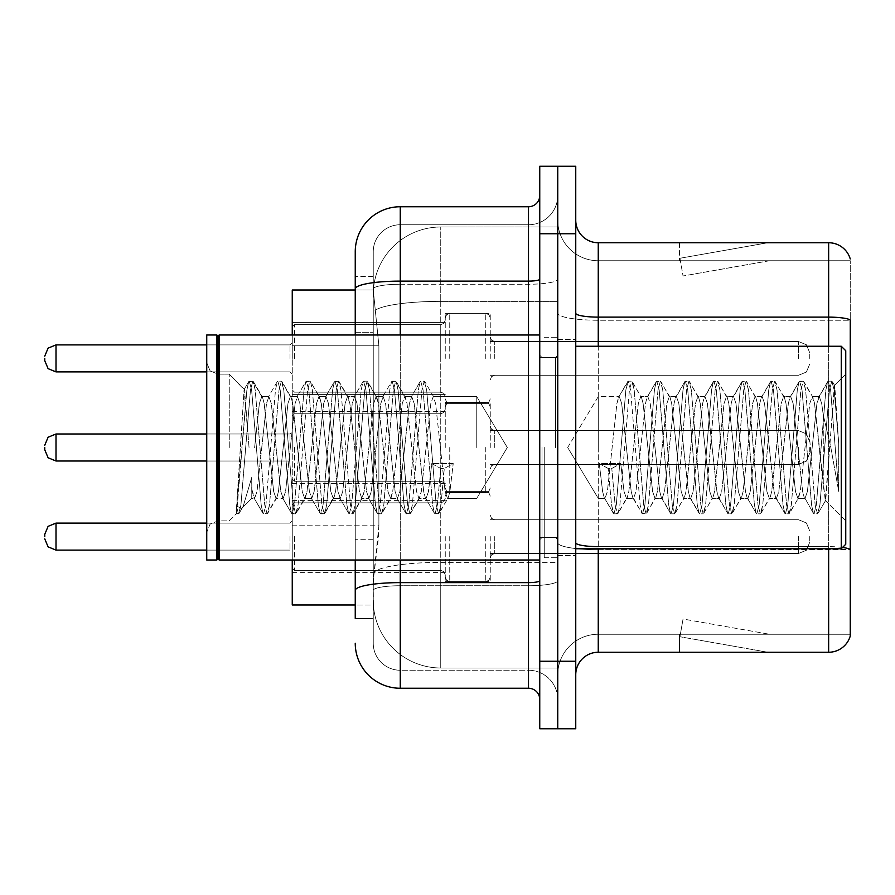 <?xml version="1.0" encoding="UTF-8"?>
<svg xmlns="http://www.w3.org/2000/svg" width="895" height="895" viewBox="0 0 895 895"><rect width="100%" height="100%" fill="white"/><g stroke="black" fill="none" stroke-linecap="round" stroke-linejoin="round"><path stroke-width="0.67" stroke-dasharray="4.47 3.36" d="M445.251 358.403L445.251 313.395L445.251 358.403M292.251 358.403L292.251 322.401L292.251 358.403M445.251 447.5L445.251 402.504L445.251 447.5M292.251 447.5L292.251 411.499L292.251 447.5M445.251 536.597L445.251 581.605L445.251 536.597M292.251 536.597L292.251 500.596L292.251 536.597M490.247 358.403L490.247 313.395L490.247 358.403M490.247 447.5L490.247 402.504L490.247 447.5M490.247 536.597L490.247 581.605L490.247 536.597M557.753 358.403L557.753 341.521L557.753 358.403M557.753 447.5L557.753 557.753L557.753 447.5M557.753 536.597L557.753 553.479L557.753 536.597M355.248 290.002L373.405 290.002L373.349 290.92A67.505 67.505 0 0 1 440.754 227.006L557.753 227.006L440.754 227.006L440.754 301.369L440.754 227.006A67.505 67.505 0 0 0 373.349 290.92L373.405 290.002L292.251 290.002L292.251 525.779L378.887 525.779L378.451 537.503L373.528 578.002L378.887 525.779L378.887 345.783L378.887 525.779L292.251 525.779L292.251 604.998L373.405 604.998L373.249 600.5A67.505 67.505 0 0 0 440.754 667.994L557.753 667.994L557.753 562.373L557.753 667.994L440.754 667.994L440.754 562.373L440.754 667.994A67.505 67.505 0 0 1 373.249 600.5L373.249 586.773L373.405 604.998L355.248 604.998M373.528 578.002L373.249 586.773L373.528 578.002M557.753 227.006L557.753 301.369L557.753 227.006M557.753 562.373L557.753 301.369L557.753 562.373L440.754 562.373A67.505 11.724 180 0 0 374.065 572.285A67.505 11.724 180 0 1 440.754 562.373L557.753 562.373M373.349 290.92L378.887 345.783L373.349 290.92A67.505 67.505 0 0 1 440.754 227.006M292.251 560.001L292.251 334.998M575.753 447.5L575.753 339.496L575.753 447.5M544.25 447.5L544.25 557.753L544.25 447.5M557.753 562.25L557.753 313.216L557.753 562.25M842.542 547.46A22.498 3.904 180 0 0 828.647 546.621A22.498 3.904 180 0 1 850.25 549.429L850.25 319.94L850.25 562.25L850.25 549.429L598.252 549.743L598.252 634.253A40.499 40.499 0 0 0 557.753 674.752A40.499 40.499 0 0 1 598.252 634.253L850.25 634.253L850.25 562.25L850.25 634.253L598.252 634.253L598.252 548.747M575.753 674.752L575.753 220.248L575.753 674.752A22.498 22.498 0 0 1 598.252 652.254L598.252 549.743A40.499 7.037 0 0 1 557.753 542.717A40.499 7.037 0 0 0 598.252 549.743L598.252 320.242L598.252 549.743L850.25 549.743M557.753 220.248L557.753 313.216L557.753 220.248A40.499 40.499 0 0 0 598.252 260.747A40.499 40.499 0 0 1 557.753 220.248A40.499 40.499 0 0 0 598.252 260.747L598.252 320.242L598.252 260.747L850.25 260.747L598.252 260.747M557.753 233.752L557.753 166.246L575.753 166.246L575.753 233.752L557.753 233.752L557.753 166.246L539.752 166.246L539.752 233.752L557.753 233.752L557.753 661.248L557.753 233.752M539.752 233.752L539.752 728.754L557.753 728.754L557.753 661.248L557.753 728.754L575.753 728.754L575.753 233.752M766.344 651.974A18.001 18.001 0 0 0 769.476 652.254L679.473 652.254L769.476 652.254A18.001 18.001 0 0 1 766.344 651.974A18.001 18.001 0 0 0 769.476 652.254A18.001 18.001 0 0 1 766.344 651.974A18.001 18.001 0 0 0 769.476 652.254A18.001 18.001 0 0 1 766.344 651.974A18.001 18.001 0 0 0 769.476 652.254A18.001 18.001 0 0 1 766.344 651.974A18.001 18.001 0 0 0 769.476 652.254A18.001 18.001 0 0 1 766.344 651.974A18.001 18.001 0 0 0 769.476 652.254A18.001 18.001 0 0 1 766.344 651.974A18.001 18.001 0 0 0 769.476 652.254A18.001 18.001 0 0 1 766.344 651.974A18.001 18.001 0 0 0 769.476 652.254A18.001 18.001 0 0 1 766.344 651.974A18.001 18.001 0 0 0 769.476 652.254A18.001 18.001 0 0 1 766.344 651.974L679.931 636.737L766.344 651.974M679.473 634.253L679.473 652.254L679.473 634.253L680.368 634.253L679.931 636.737L680.368 634.253L679.473 634.253L679.473 652.254L679.473 634.253L680.368 634.253L679.931 636.737L680.368 634.253L679.473 634.253L679.473 652.254L679.473 634.253L680.368 634.253L679.931 636.737L680.368 634.253L679.473 634.253L679.473 652.254L679.473 634.253L680.368 634.253L679.931 636.737L680.368 634.253L679.473 634.253L679.473 652.254L679.473 634.253L680.368 634.253L679.931 636.737L680.368 634.253L679.473 634.253L679.473 652.254L679.473 634.253L680.368 634.253L679.931 636.737L680.368 634.253L679.473 634.253L679.473 652.254L679.473 634.253L680.368 634.253L679.931 636.737L680.368 634.253L679.473 634.253L679.473 652.254L679.473 634.253L680.368 634.253L679.931 636.737L680.368 634.253L679.473 634.253L679.473 652.254L679.473 634.253L680.368 634.253L679.931 636.737L680.368 634.253L679.473 634.253M828.647 548.747L828.647 317.121L598.252 317.121L598.252 242.746L828.647 242.746A22.498 22.498 0 0 1 850.25 258.946A22.498 22.498 0 0 0 828.647 242.746L828.647 317.121A22.498 3.904 180 0 1 850.25 319.94L850.25 260.747L850.25 320.242L598.252 320.242A40.499 7.037 0 0 1 557.753 313.216A40.499 7.037 0 0 0 598.252 320.242L850.25 320.242M828.647 346.253L828.647 546.621L598.252 546.621L828.647 546.621L828.647 652.254A22.498 22.498 0 0 0 850.25 636.054M828.647 652.254L598.252 652.254M769.476 242.746L679.473 242.746L769.476 242.746A18.001 18.001 0 0 0 766.344 243.026A18.001 18.001 0 0 1 769.476 242.746A18.001 18.001 0 0 0 766.344 243.026A18.001 18.001 0 0 1 769.476 242.746A18.001 18.001 0 0 0 766.344 243.026A18.001 18.001 0 0 1 769.476 242.746A18.001 18.001 0 0 0 766.344 243.026A18.001 18.001 0 0 1 769.476 242.746A18.001 18.001 0 0 0 766.344 243.026A18.001 18.001 0 0 1 769.476 242.746A18.001 18.001 0 0 0 766.344 243.026A18.001 18.001 0 0 1 769.476 242.746A18.001 18.001 0 0 0 766.344 243.026A18.001 18.001 0 0 1 769.476 242.746A18.001 18.001 0 0 0 766.344 243.026A18.001 18.001 0 0 1 769.476 242.746A18.001 18.001 0 0 0 766.344 243.026A18.001 18.001 0 0 1 769.476 242.746M598.252 242.746A22.498 22.498 0 0 1 575.753 220.248M769.476 634.253L680.368 634.253L769.476 634.253L680.368 634.253L769.476 634.253L680.368 634.253L769.476 634.253L680.368 634.253L769.476 634.253L680.368 634.253L769.476 634.253L680.368 634.253L769.476 634.253L680.368 634.253L769.476 634.253L680.368 634.253L769.476 634.253L680.368 634.253L769.476 634.253L683.053 619.016L680.368 634.253L683.053 619.016L680.368 634.253L683.053 619.016L680.368 634.253L683.053 619.016L680.368 634.253L683.053 619.016L680.368 634.253L683.053 619.016L680.368 634.253L683.053 619.016L680.368 634.253L683.053 619.016L680.368 634.253L683.053 619.016L680.368 634.253L683.053 619.016L769.476 634.253M680.368 260.747L679.473 260.747L680.368 260.747L679.473 260.747L680.368 260.747L679.473 260.747L680.368 260.747L679.473 260.747L680.368 260.747L679.473 260.747L680.368 260.747L679.473 260.747L680.368 260.747L679.473 260.747L680.368 260.747L679.473 260.747L680.368 260.747L679.473 260.747L680.368 260.747L679.931 258.263L766.344 243.026L679.931 258.263L680.368 260.747L679.931 258.263L766.344 243.026L679.931 258.263L680.368 260.747L679.931 258.263L766.344 243.026L679.931 258.263L680.368 260.747L679.931 258.263L766.344 243.026L679.931 258.263L680.368 260.747L679.931 258.263L766.344 243.026L679.931 258.263L680.368 260.747L679.931 258.263L766.344 243.026L679.931 258.263L680.368 260.747L679.931 258.263L766.344 243.026L679.931 258.263L680.368 260.747L679.931 258.263L766.344 243.026L679.931 258.263L680.368 260.747L679.931 258.263L766.344 243.026L679.931 258.263L680.368 260.747L769.476 260.747L680.368 260.747L769.476 260.747L680.368 260.747L769.476 260.747L680.368 260.747L769.476 260.747L680.368 260.747L769.476 260.747L680.368 260.747L769.476 260.747L680.368 260.747L769.476 260.747L680.368 260.747L769.476 260.747L680.368 260.747L769.476 260.747L680.368 260.747L683.053 275.984L680.368 260.747M679.473 242.746L679.473 260.747L679.473 242.746M769.476 260.747L683.053 275.984L769.476 260.747M355.248 618.501L373.249 618.501L373.249 276.499L373.249 618.501L355.248 618.501L355.248 539.282L355.248 590.431A44.996 7.809 180 0 1 400.255 582.623L528.497 582.623L528.497 688.255A11.255 11.255 0 0 1 539.752 699.498L539.752 195.502L539.752 699.498M355.248 643.248A44.996 44.996 0 0 0 400.255 688.255L400.255 670.254A26.995 26.995 0 0 1 373.249 643.248L373.249 288.94L373.249 643.248A26.995 26.995 0 0 0 400.255 670.254L528.497 670.254L528.497 598.252L528.497 670.254L400.255 670.254L400.255 585.744L528.497 585.744L528.497 598.252L528.497 585.744A29.255 5.079 0 0 0 557.753 580.665L557.753 279.173L557.753 580.665A29.255 5.079 0 0 1 528.497 585.744L528.497 284.252L528.497 585.744L400.255 585.744L400.255 224.746L528.497 224.746A29.255 29.255 0 0 0 557.753 195.502L557.753 279.173L557.753 195.502A29.255 29.255 0 0 1 528.497 224.746L528.497 284.252L528.497 224.746A29.255 29.255 0 0 0 557.753 195.502M539.752 447.5L539.752 560.001L539.752 447.5M373.249 251.752A26.995 26.995 0 0 1 400.255 224.746A26.995 26.995 0 0 0 373.249 251.752L373.249 288.94L373.249 251.752A26.995 26.995 0 0 1 400.255 224.746L400.255 206.745A44.996 44.996 0 0 0 355.248 251.752A44.996 44.996 0 0 1 400.255 206.745L528.497 206.745A11.255 11.255 0 0 0 539.752 195.502A11.255 11.255 0 0 1 528.497 206.745L528.497 582.623A11.255 1.958 0 0 0 539.752 580.665M400.255 688.255L528.497 688.255M355.248 332.28L355.248 539.282L355.248 276.499L355.248 332.28L373.249 332.28L355.248 332.28M539.752 279.173A11.255 1.958 0 0 1 528.497 281.119L400.255 281.119A44.996 7.809 180 0 0 355.248 288.94L355.248 590.431M355.248 560.001L355.248 334.998M400.255 224.746L528.497 224.746M557.753 699.498A29.255 29.255 0 0 0 528.497 670.254A29.255 29.255 0 0 1 557.753 699.498A29.255 29.255 0 0 0 528.497 670.254M373.249 276.499L355.248 276.499L373.249 276.499M44.75 536.597L44.75 534.349L44.75 536.597M809.751 536.597L809.751 542.225L809.751 536.597M44.75 447.5L44.75 449.749L44.75 447.5M809.751 447.5L809.751 453.127L809.751 447.5M44.75 358.403L44.75 360.651L44.75 358.403M809.751 358.403L809.751 352.775L809.751 358.403M476.755 447.5L476.755 396.642L476.755 447.5M598.252 447.5L598.252 396.642L598.252 447.5M845.753 447.5L845.753 544.25L845.753 350.75L845.753 520.868L845.753 350.75L841.255 346.253L841.255 548.747L841.255 346.253L841.255 548.747L845.753 544.25L845.753 447.5M218 558.872L216.87 560.001L216.87 334.998L216.87 560.001L216.87 334.998L218 336.128L218 558.872L218 447.5L218 558.872L219.13 560.001L219.13 334.998L219.13 447.5L219.13 334.998L539.752 334.998M216.87 560.001L206.745 560.001L206.745 334.998L206.745 532.111L206.745 334.998L216.87 334.998M229.254 447.5L229.254 374.132L229.254 447.5M626.433 447.5L621.667 403.455L619.284 396.642L616.901 403.455L607.381 491.545L604.998 498.358L604.248 497.721L602.615 491.545L599.281 463.576L608.208 468.465L611.788 468.465L620.716 463.576L599.281 463.576L608.208 468.465L611.788 468.465L620.716 463.576L599.281 463.576L602.615 491.545L604.248 497.721L613.343 513.327L611.553 504.948L608.208 468.465L611.553 504.948L613.925 513.831L604.248 497.721L604.998 498.358L607.381 491.545L616.901 403.455L618.534 397.279L627.63 381.673L625.84 390.052L616.308 504.948L613.925 513.831L617.505 513.831L615.122 504.948L611.788 468.465L615.122 504.948L617.505 513.831L618.087 513.327L613.925 513.831L616.308 504.948L625.84 390.052L628.212 381.169L618.534 397.279L619.284 396.642L621.667 403.455L631.199 491.545L632.821 497.721L631.199 491.545L626.433 447.5M655.006 447.5L650.24 403.455L647.857 396.642L647.107 397.279L645.485 403.455L635.953 491.545L633.571 498.358L632.821 497.721L641.916 513.327L640.126 504.948L630.595 390.052L628.212 381.169L631.792 381.169L629.409 390.052L619.888 504.948L618.087 513.327L627.182 497.721L626.433 498.358L624.05 491.545L620.716 463.576L624.05 491.545L626.433 498.358L633.571 498.358L641.916 513.327L640.126 504.948L630.595 390.052L628.212 381.169L631.792 381.169L629.409 390.052L619.888 504.948L618.087 513.327L626.433 498.358L633.571 498.358L635.953 491.545L645.485 403.455L647.107 397.279L656.214 381.673L654.413 390.052L644.881 504.948L642.509 513.831L641.916 513.327L646.078 513.831L643.695 504.948L634.175 390.052L631.792 381.169L641.469 397.279L640.719 396.642L638.336 403.455L628.816 491.545L627.182 497.721L628.816 491.545L638.336 403.455L640.719 396.642L647.857 396.642L656.214 381.673L654.413 390.052L644.881 504.948L642.509 513.831L646.078 513.831L643.695 504.948L634.175 390.052L632.373 381.673L640.719 396.642L647.857 396.642L650.24 403.455L659.772 491.545L661.394 497.721L659.772 491.545L655.006 447.5M647.857 447.5L643.102 403.455L641.469 397.279L643.102 403.455L652.623 491.545L655.006 498.358L652.623 491.545L647.857 447.5M683.579 447.5L678.824 403.455L676.441 396.642L675.68 397.279L674.058 403.455L664.526 491.545L662.155 498.358L661.394 497.721L670.5 513.327L668.699 504.948L659.179 390.052L656.796 381.169L656.214 381.673L660.365 381.169L657.982 390.052L648.461 504.948L646.078 513.831L655.755 497.721L655.006 498.358L662.155 498.358L670.5 513.327L668.699 504.948L659.179 390.052L656.796 381.169L660.365 381.169L657.982 390.052L648.461 504.948L646.66 513.327L655.006 498.358L662.155 498.358L664.526 491.545L674.058 403.455L675.68 397.279L684.787 381.673L682.986 390.052L673.465 504.948L671.082 513.831L670.5 513.327L674.651 513.831L672.268 504.948L662.747 390.052L660.365 381.169L670.042 397.279L669.292 396.642L666.909 403.455L657.389 491.545L655.755 497.721L657.389 491.545L666.909 403.455L669.292 396.642L676.441 396.642L684.787 381.673L682.986 390.052L673.465 504.948L671.082 513.831L674.651 513.831L672.268 504.948L662.747 390.052L660.946 381.673L669.292 396.642L676.441 396.642L678.824 403.455L688.344 491.545L689.967 497.721L688.344 491.545L683.579 447.5M676.441 447.5L671.675 403.455L670.042 397.279L671.675 403.455L681.196 491.545L683.579 498.358L681.196 491.545L676.441 447.5M712.151 447.5L707.397 403.455L705.014 396.642L704.264 397.279L702.631 403.455L693.11 491.545L690.727 498.358L689.967 497.721L699.073 513.327L697.272 504.948L687.752 390.052L685.369 381.169L684.787 381.673L688.937 381.169L686.554 390.052L677.034 504.948L674.651 513.831L684.339 497.721L683.579 498.358L690.727 498.358L699.073 513.327L697.272 504.948L687.752 390.052L685.369 381.169L688.937 381.169L686.554 390.052L677.034 504.948L675.233 513.327L683.579 498.358L690.727 498.358L693.11 491.545L702.631 403.455L704.264 397.279L713.36 381.673L711.559 390.052L702.038 504.948L699.655 513.831L699.073 513.327L703.224 513.831L700.841 504.948L691.32 390.052L688.937 381.169L698.626 397.279L697.865 396.642L695.482 403.455L685.962 491.545L684.339 497.721L685.962 491.545L695.482 403.455L697.865 396.642L705.014 396.642L713.36 381.673L711.559 390.052L702.038 504.948L699.655 513.831L703.224 513.831L700.841 504.948L691.32 390.052L689.519 381.673L697.865 396.642L705.014 396.642L707.397 403.455L716.917 491.545L718.551 497.721L716.917 491.545L712.151 447.5M705.014 447.5L700.248 403.455L698.626 397.279L700.248 403.455L709.78 491.545L712.151 498.358L709.78 491.545L705.014 447.5M740.736 447.5L735.97 403.455L733.587 396.642L732.837 397.279L731.204 403.455L721.683 491.545L719.3 498.358L718.551 497.721L727.646 513.327L725.845 504.948L716.324 390.052L713.941 381.169L713.36 381.673L717.51 381.169L715.127 390.052L705.607 504.948L703.224 513.831L712.912 497.721L712.151 498.358L719.3 498.358L727.646 513.327L725.845 504.948L716.324 390.052L713.941 381.169L717.51 381.169L715.127 390.052L705.607 504.948L703.806 513.327L712.151 498.358L719.3 498.358L721.683 491.545L731.204 403.455L732.837 397.279L741.933 381.673L740.131 390.052L730.611 504.948L728.228 513.831L727.646 513.327L731.797 513.831L729.425 504.948L719.893 390.052L717.51 381.169L727.199 397.279L726.449 396.642L724.066 403.455L714.534 491.545L712.912 497.721L714.534 491.545L724.066 403.455L726.449 396.642L733.587 396.642L741.933 381.673L740.131 390.052L730.611 504.948L728.228 513.831L731.797 513.831L729.425 504.948L719.893 390.052L718.092 381.673L726.449 396.642L733.587 396.642L735.97 403.455L745.49 491.545L747.124 497.721L745.49 491.545L740.736 447.5M733.587 447.5L728.821 403.455L727.199 397.279L728.821 403.455L738.353 491.545L740.736 498.358L738.353 491.545L733.587 447.5M769.308 447.5L764.543 403.455L762.16 396.642L761.41 397.279L759.777 403.455L750.256 491.545L747.873 498.358L747.124 497.721L756.219 513.327L754.418 504.948L744.897 390.052L742.514 381.169L741.933 381.673L746.094 381.169L743.711 390.052L734.18 504.948L731.797 513.831L741.485 497.721L740.736 498.358L747.873 498.358L756.219 513.327L754.418 504.948L744.897 390.052L742.514 381.169L746.094 381.169L743.711 390.052L734.18 504.948L732.39 513.327L740.736 498.358L747.873 498.358L750.256 491.545L759.777 403.455L761.41 397.279L770.505 381.673L768.715 390.052L759.184 504.948L756.801 513.831L756.219 513.327L760.381 513.831L757.998 504.948L748.466 390.052L746.094 381.169L755.772 397.279L755.022 396.642L752.639 403.455L743.107 491.545L741.485 497.721L743.107 491.545L752.639 403.455L755.022 396.642L762.16 396.642L770.505 381.673L768.715 390.052L759.184 504.948L756.801 513.831L760.381 513.831L757.998 504.948L748.466 390.052L746.676 381.673L755.022 396.642L762.16 396.642L764.543 403.455L774.074 491.545L775.696 497.721L774.074 491.545L769.308 447.5M762.16 447.5L757.405 403.455L755.772 397.279L757.405 403.455L766.925 491.545L769.308 498.358L766.925 491.545L762.16 447.5M797.881 447.5L793.115 403.455L790.732 396.642L789.983 397.279L788.361 403.455L778.829 491.545L776.446 498.358L775.696 497.721L784.792 513.327L783.002 504.948L773.47 390.052L771.087 381.169L770.505 381.673L774.667 381.169L772.284 390.052L762.753 504.948L760.381 513.831L770.058 497.721L769.308 498.358L776.446 498.358L784.792 513.327L783.002 504.948L773.47 390.052L771.087 381.169L774.667 381.169L772.284 390.052L762.753 504.948L760.963 513.327L769.308 498.358L776.446 498.358L778.829 491.545L788.361 403.455L789.983 397.279L799.078 381.673L797.288 390.052L787.757 504.948L785.385 513.831L784.792 513.327L788.954 513.831L786.571 504.948L777.05 390.052L774.667 381.169L784.344 397.279L783.595 396.642L781.212 403.455L771.691 491.545L770.058 497.721L771.691 491.545L781.212 403.455L783.595 396.642L790.732 396.642L799.078 381.673L797.288 390.052L787.757 504.948L785.385 513.831L788.954 513.831L786.571 504.948L777.05 390.052L775.249 381.673L783.595 396.642L790.732 396.642L793.115 403.455L802.647 491.545L804.269 497.721L802.647 491.545L797.881 447.5M790.732 447.5L785.978 403.455L784.344 397.279L785.978 403.455L795.498 491.545L797.881 498.358L795.498 491.545L790.732 447.5M823.277 415.045L823.255 485.929L814.551 403.455L812.168 396.642L809.785 403.455L800.264 491.545L797.881 498.358L805.03 498.358L813.376 513.327L811.575 504.948L802.043 390.052L799.671 381.169L799.078 381.673L803.24 381.169L800.857 390.052L791.337 504.948L788.954 513.831L798.631 497.721L797.881 498.358L805.03 498.358L813.376 513.327L811.575 504.948L802.043 390.052L799.671 381.169L803.24 381.169L800.857 390.052L791.337 504.948L789.535 513.327L798.631 497.721L800.264 491.545L809.785 403.455L812.168 396.642L819.317 396.642L816.934 403.455L807.402 491.545L805.03 498.358L807.402 491.545L816.934 403.455L818.556 397.279L827.662 381.673L825.861 390.052L816.341 504.948L813.958 513.831L813.376 513.327L817.527 513.831L815.144 504.948L805.623 390.052L803.24 381.169L812.917 397.279L812.168 396.642L819.317 396.642L827.662 381.673L825.861 390.052L816.341 504.948L813.958 513.831L817.527 513.831L815.144 504.948L805.623 390.052L803.822 381.673L812.917 397.279L814.551 403.455L825.279 500.383L834.733 385.689L838.716 443.685L838.716 491.456L830.84 447.5L823.277 415.045L823.255 485.929L825.738 500.215L834.341 385.544L838.716 443.685L834.196 390.052L831.813 381.169L829.43 390.052L819.909 504.948L817.527 513.831L819.909 504.948L829.43 390.052L831.813 381.169L834.196 390.052L838.716 443.685L838.716 491.456L830.627 390.052L828.244 381.169L827.662 381.673L831.813 381.169L828.244 381.169L830.627 390.052L838.716 491.456L830.84 447.5L823.277 415.045L821.688 403.455L819.317 396.642L821.688 403.455L823.277 415.045M261.765 447.5L266.52 403.455L268.903 396.642L271.286 403.455L280.817 491.545L283.189 498.358L285.572 491.545L295.104 403.455L297.487 396.642L299.859 403.455L309.39 491.545L311.773 498.358L314.145 491.545L323.677 403.455L326.06 396.642L328.443 403.455L337.963 491.545L340.346 498.358L342.729 491.545L352.25 403.455L354.633 396.642L357.015 403.455L366.536 491.545L368.919 498.358L371.302 491.545L380.822 403.455L383.205 396.642L385.588 403.455L395.109 491.545L397.492 498.358L399.875 491.545L409.395 403.455L411.778 396.642L414.161 403.455L423.693 491.545L425.315 497.721L426.065 498.358L428.448 491.545L431.782 463.576L453.217 463.576L444.289 468.465L440.72 468.465L431.782 463.576L453.217 463.576L444.289 468.465L440.72 468.465L431.782 463.576L428.448 491.545L426.065 498.358L425.315 497.721L423.693 491.545L414.161 403.455L411.778 396.642L409.395 403.455L399.875 491.545L397.492 498.358L395.109 491.545L385.588 403.455L383.205 396.642L380.822 403.455L371.302 491.545L368.919 498.358L366.536 491.545L357.015 403.455L354.633 396.642L352.25 403.455L342.729 491.545L340.346 498.358L337.963 491.545L328.443 403.455L326.06 396.642L323.677 403.455L314.145 491.545L311.773 498.358L309.39 491.545L299.859 403.455L297.487 396.642L295.104 403.455L285.572 491.545L283.189 498.358L280.817 491.545L271.286 403.455L268.903 396.642L266.52 403.455L256.999 491.545L254.616 498.358L256.999 491.545L261.765 447.5M254.616 447.5L259.382 403.455L261.765 396.642L262.515 397.279L264.148 403.455L273.669 491.545L276.052 498.358L276.801 497.721L278.434 491.545L287.955 403.455L290.338 396.642L291.088 397.279L292.721 403.455L302.242 491.545L304.624 498.358L307.007 491.545L316.528 403.455L318.911 396.642L321.294 403.455L330.814 491.545L333.197 498.358L335.58 491.545L345.101 403.455L347.484 396.642L349.867 403.455L359.398 491.545L361.77 498.358L364.153 491.545L373.685 403.455L376.068 396.642L378.44 403.455L387.971 491.545L390.354 498.358L392.726 491.545L402.258 403.455L404.641 396.642L407.024 403.455L416.544 491.545L418.927 498.358L421.31 491.545L430.831 403.455L433.214 396.642L435.596 403.455L445.117 491.545L447.5 498.358L448.25 497.721L449.883 491.545L453.217 463.576L449.883 491.545L448.25 497.721L439.154 513.327L440.955 504.948L444.289 468.465L440.955 504.948L438.572 513.831L448.25 497.721L447.5 498.358L476.755 498.358L507.308 447.5L476.755 396.642L433.214 396.642L435.596 403.455L445.117 491.545L447.5 498.358L476.755 498.358L507.308 447.5L476.755 396.642L433.214 396.642L430.831 403.455L421.31 491.545L419.677 497.721L410.581 513.327L412.371 504.948L421.903 390.052L424.286 381.169L426.669 390.052L436.189 504.948L438.572 513.831L435.004 513.831L437.375 504.948L440.72 468.465L437.375 504.948L435.004 513.831L434.411 513.327L438.572 513.831L436.189 504.948L426.669 390.052L424.286 381.169L420.706 381.169L423.089 390.052L432.621 504.948L434.411 513.327L425.315 497.721L434.411 513.327L432.621 504.948L423.089 390.052L420.706 381.169L420.124 381.673L424.286 381.169L421.903 390.052L412.371 504.948L410 513.831L418.927 498.358L426.065 498.358L418.927 498.358L416.544 491.545L407.024 403.455L405.39 397.279L396.295 381.673L398.085 390.052L407.617 504.948L410 513.831L406.419 513.831L408.802 504.948L418.334 390.052L420.124 381.673L411.029 397.279L420.124 381.673L418.334 390.052L408.802 504.948L406.419 513.831L405.838 513.327L410 513.831L407.617 504.948L398.085 390.052L395.713 381.169L404.641 396.642L411.778 396.642L404.641 396.642L402.258 403.455L392.726 491.545L391.104 497.721L382.008 513.327L383.798 504.948L393.33 390.052L395.713 381.169L392.133 381.169L394.516 390.052L404.048 504.948L405.838 513.327L396.742 497.721L405.838 513.327L404.048 504.948L394.516 390.052L392.133 381.169L391.551 381.673L395.713 381.169L393.33 390.052L383.798 504.948L381.415 513.831L390.354 498.358L397.492 498.358L390.354 498.358L387.971 491.545L378.44 403.455L376.817 397.279L367.711 381.673L369.512 390.052L379.044 504.948L381.415 513.831L377.847 513.831L380.23 504.948L389.75 390.052L391.551 381.673L382.456 397.279L391.551 381.673L389.75 390.052L380.23 504.948L377.847 513.831L377.265 513.327L381.415 513.831L379.044 504.948L369.512 390.052L367.129 381.169L376.068 396.642L383.205 396.642L376.068 396.642L373.685 403.455L364.153 491.545L362.531 497.721L353.424 513.327L355.225 504.948L364.746 390.052L367.129 381.169L363.56 381.169L365.943 390.052L375.464 504.948L377.265 513.327L368.169 497.721L377.265 513.327L375.464 504.948L365.943 390.052L363.56 381.169L362.978 381.673L367.129 381.169L364.746 390.052L355.225 504.948L352.843 513.831L361.77 498.358L368.919 498.358L361.77 498.358L359.398 491.545L349.867 403.455L348.244 397.279L339.138 381.673L340.939 390.052L350.46 504.948L352.843 513.831L349.274 513.831L351.657 504.948L361.177 390.052L362.978 381.673L353.883 397.279L362.978 381.673L361.177 390.052L351.657 504.948L349.274 513.831L348.692 513.327L352.843 513.831L350.46 504.948L340.939 390.052L338.556 381.169L347.484 396.642L354.633 396.642L347.484 396.642L345.101 403.455L335.58 491.545L333.958 497.721L324.851 513.327L326.653 504.948L336.173 390.052L338.556 381.169L334.987 381.169L337.37 390.052L346.891 504.948L348.692 513.327L339.585 497.721L348.692 513.327L346.891 504.948L337.37 390.052L334.987 381.169L334.406 381.673L338.556 381.169L336.173 390.052L326.653 504.948L324.27 513.831L333.197 498.358L340.346 498.358L333.197 498.358L330.814 491.545L321.294 403.455L319.66 397.279L310.565 381.673L312.366 390.052L321.887 504.948L324.27 513.831L320.701 513.831L323.084 504.948L332.604 390.052L334.406 381.673L325.299 397.279L334.406 381.673L332.604 390.052L323.084 504.948L320.701 513.831L320.119 513.327L324.27 513.831L321.887 504.948L312.366 390.052L310.565 381.673L318.911 396.642L326.06 396.642L318.911 396.642L316.528 403.455L307.007 491.545L305.374 497.721L296.279 513.327L298.08 504.948L307.6 390.052L309.983 381.169L306.414 381.169L308.797 390.052L318.318 504.948L320.119 513.327L311.012 497.721L320.119 513.327L318.318 504.948L308.797 390.052L306.414 381.169L305.833 381.673L309.983 381.169L307.6 390.052L298.08 504.948L295.697 513.831L304.624 498.358L311.773 498.358L304.624 498.358L302.242 491.545L292.721 403.455L291.088 397.279L281.992 381.673L283.793 390.052L293.314 504.948L295.697 513.831L292.128 513.831L294.5 504.948L304.031 390.052L305.833 381.673L296.726 397.279L305.833 381.673L304.031 390.052L294.5 504.948L292.128 513.831L291.535 513.327L295.697 513.831L293.314 504.948L283.793 390.052L281.41 381.169L290.338 396.642L297.487 396.642L290.338 396.642L287.955 403.455L278.434 491.545L276.801 497.721L267.706 513.327L269.507 504.948L279.027 390.052L281.41 381.169L277.83 381.169L280.213 390.052L289.745 504.948L291.535 513.327L282.44 497.721L291.535 513.327L289.745 504.948L280.213 390.052L277.83 381.169L277.249 381.673L281.41 381.169L279.027 390.052L269.507 504.948L267.124 513.831L276.052 498.358L283.189 498.358L276.052 498.358L273.669 491.545L264.148 403.455L262.515 397.279L253.419 381.673L255.209 390.052L264.741 504.948L267.124 513.831L263.544 513.831L265.927 504.948L275.459 390.052L277.249 381.673L268.153 397.279L277.249 381.673L275.459 390.052L265.927 504.948L263.544 513.831L262.962 513.327L267.124 513.831L264.741 504.948L255.209 390.052L252.837 381.169L261.765 396.642L268.903 396.642L261.765 396.642L259.382 403.455L254.616 447.5M249.045 447.5L244.089 389.549L236.28 513.831L229.254 520.868L218 520.868L210.112 524.101L206.745 532.111L210.112 524.101L218 520.868L229.254 520.868L236.28 513.831L239.133 513.327L240.923 504.948L250.455 390.052L252.837 381.169L249.257 381.169L251.64 390.052L261.172 504.948L262.962 513.327L253.867 497.721L254.616 498.358L251.819 489.296L251.752 498.358L241.639 508.483L243.172 506.391L251.741 477.427L251.752 498.358L254.616 498.358L251.752 498.358L241.639 508.483L243.172 506.391L251.741 477.427L251.819 489.296L253.867 497.721L262.962 513.327L261.172 504.948L251.64 390.052L249.257 381.169L248.676 381.673L252.837 381.169L250.455 390.052L240.923 504.948L238.54 513.831L236.28 505.876L241.639 508.483L236.28 505.876L238.54 513.831L236.28 513.831L236.28 505.876L236.28 511.269L237.354 504.948L246.875 390.052L248.676 381.673L246.875 390.052L236.28 511.269L244.089 389.549L248.676 381.673L244.089 389.538L229.254 374.132L218 374.132L210.112 370.899L206.745 362.889L210.112 370.899L218 374.132L229.254 374.132L244.514 389.403L249.045 447.5M440.754 301.369L557.753 301.369L440.754 301.369L440.754 562.373L440.754 301.369A67.505 11.724 180 0 0 375.016 310.431A67.505 11.724 180 0 1 440.754 301.369M373.249 600.5A67.505 67.505 0 0 0 440.754 667.994M378.887 345.783L292.251 345.783L378.887 345.783M575.753 661.248L539.752 661.248M598.252 346.253L598.252 317.121A22.498 3.904 0 0 1 575.753 313.216M575.753 542.717A22.498 3.904 0 0 0 598.252 546.621M557.753 674.752A40.499 40.499 0 0 1 598.252 634.253M400.255 334.998L400.255 560.001M528.497 560.001L528.497 334.998M400.255 284.252L528.497 284.252A29.255 5.079 0 0 0 557.753 279.173A29.255 5.079 0 0 1 528.497 284.252L400.255 284.252A26.995 4.688 180 0 0 373.249 288.94A26.995 4.688 180 0 1 400.255 284.252M400.255 585.744A26.995 4.688 180 0 0 373.249 590.431A26.995 4.688 180 0 1 400.255 585.744M400.255 670.254A26.995 26.995 0 0 1 373.249 643.248M373.249 539.282L355.248 539.282L373.249 539.282M294.5 536.597L294.5 570.35L294.5 536.597M290.002 536.597L290.002 550.101L290.002 536.597M56.005 550.101L48.106 546.867L44.75 538.846L48.106 546.867L56.005 550.101L290.002 550.101L56.005 550.101L48.106 546.867L44.75 538.846L48.106 546.867L56.005 550.101L290.002 550.101L56.005 550.101L48.106 546.867L44.75 538.846L48.106 546.867L56.005 550.101L290.002 550.101L56.005 550.101L48.106 546.867L44.75 538.846L48.106 546.867L56.005 550.101L290.002 550.101L56.005 550.101L48.106 546.867L44.75 538.846L48.106 546.867L56.005 550.101L290.002 550.101L56.005 550.101L48.106 546.867L44.75 538.846L48.106 546.867L56.005 550.101L290.002 550.101L56.005 550.101L48.106 546.867L44.75 538.846L48.106 546.867L56.005 550.101L290.002 550.101L56.005 550.101L48.106 546.867L44.75 538.846L48.106 546.867L56.005 550.101L290.002 550.101L56.005 550.101L48.106 546.867L44.75 538.846L48.106 546.867L56.005 550.101L290.002 550.101L56.005 550.101L48.106 546.867L44.75 538.846L48.106 546.867L56.005 550.101L290.002 550.101L56.005 550.101L56.005 523.105L56.005 550.101L56.005 523.105L56.005 550.101L56.005 523.105L56.005 550.101L56.005 523.105L56.005 550.101L56.005 523.105L56.005 550.101L56.005 523.105L56.005 550.101L56.005 523.105L56.005 550.101L56.005 523.105L56.005 550.101L56.005 523.105L56.005 550.101L56.005 523.105L56.005 550.101L56.005 523.105L56.005 550.101L56.005 523.105L56.005 550.101L56.005 523.105L56.005 550.101L56.005 523.105L56.005 550.101L56.005 523.105L56.005 550.101L56.005 523.105L56.005 550.101L56.005 523.105L56.005 550.101L56.005 523.105L56.005 550.101L56.005 523.105L56.005 550.101L56.005 523.105L56.005 550.101L56.005 523.105L48.106 526.338L44.75 534.349L48.106 526.338L56.005 523.105L290.002 523.105L292.251 520.845M494.745 536.597L494.745 553.479L494.745 536.597M485.75 536.597L485.75 581.605L485.75 536.597M449.749 536.597L449.749 581.605L449.749 536.597M440.754 536.597L440.754 570.35L440.754 536.597M798.497 536.597L798.497 553.479L798.497 536.597M294.5 447.5L294.5 481.253L294.5 447.5M290.002 447.5L290.002 433.997L290.002 447.5M56.005 461.003L290.002 461.003L56.005 461.003L48.106 457.77L44.75 449.749L48.106 457.77L56.005 461.003L290.002 461.003L56.005 461.003L48.106 457.77L44.75 449.749L48.106 457.77L56.005 461.003L290.002 461.003L56.005 461.003L48.106 457.77L44.75 449.749L48.106 457.77L56.005 461.003L290.002 461.003L56.005 461.003L48.106 457.77L44.75 449.749L48.106 457.77L56.005 461.003L290.002 461.003L56.005 461.003L48.106 457.77L44.75 449.749L48.106 457.77L56.005 461.003L290.002 461.003L56.005 461.003L48.106 457.77L44.75 449.749L48.106 457.77L56.005 461.003L290.002 461.003L56.005 461.003L48.106 457.77L44.75 449.749L48.106 457.77L56.005 461.003L290.002 461.003L56.005 461.003L48.106 457.77L44.75 449.749L48.106 457.77L56.005 461.003L290.002 461.003L56.005 461.003L48.106 457.77L44.75 449.749L48.106 457.77L56.005 461.003L290.002 461.003L56.005 461.003L48.106 457.77L44.75 449.749L48.106 457.77L56.005 461.003L56.005 433.997L56.005 461.003L56.005 433.997L56.005 461.003L56.005 433.997L56.005 461.003L56.005 433.997L56.005 461.003L56.005 433.997L56.005 461.003L56.005 433.997L56.005 461.003L56.005 433.997L56.005 461.003L56.005 433.997L56.005 461.003L56.005 433.997L56.005 461.003L56.005 433.997L56.005 461.003L56.005 433.997L56.005 461.003L56.005 433.997L56.005 461.003L56.005 433.997L56.005 461.003L56.005 433.997L56.005 461.003L56.005 433.997L56.005 461.003L56.005 433.997L56.005 461.003L56.005 433.997L56.005 461.003L56.005 433.997L56.005 461.003L56.005 433.997L56.005 461.003L56.005 433.997L56.005 447.5L56.005 433.997L290.002 433.997L292.251 431.748M494.745 447.5L494.745 430.629L494.745 447.5M485.75 447.5L485.75 492.496L485.75 447.5M449.749 447.5L449.749 492.496L449.749 447.5M440.754 447.5L440.754 413.747L440.754 447.5M798.497 447.5L798.497 464.371L798.497 447.5M294.5 358.403L294.5 324.65L294.5 358.403M290.002 358.403L290.002 344.899L290.002 358.403M44.75 360.651L48.106 368.662L56.005 371.895L290.002 371.895L56.005 371.895L48.106 368.662L44.75 360.651L48.106 368.662L56.005 371.895L290.002 371.895L56.005 371.895L48.106 368.662L44.75 360.651L48.106 368.662L56.005 371.895L290.002 371.895L56.005 371.895L48.106 368.662L44.75 360.651L48.106 368.662L56.005 371.895L290.002 371.895L56.005 371.895L48.106 368.662L44.75 360.651L48.106 368.662L56.005 371.895L290.002 371.895L56.005 371.895L48.106 368.662L44.75 360.651L48.106 368.662L56.005 371.895L290.002 371.895L56.005 371.895L48.106 368.662L44.75 360.651L48.106 368.662L56.005 371.895L290.002 371.895L56.005 371.895L48.106 368.662L44.75 360.651L48.106 368.662L56.005 371.895L290.002 371.895L56.005 371.895L48.106 368.662L44.75 360.651L48.106 368.662L56.005 371.895L290.002 371.895L56.005 371.895L48.106 368.662L44.75 360.651L48.106 368.662L56.005 371.895L56.005 344.899L56.005 371.895L56.005 344.899L56.005 371.895L56.005 344.899L56.005 371.895L56.005 344.899L56.005 371.895L56.005 344.899L56.005 371.895L56.005 344.899L56.005 371.895L56.005 344.899L56.005 371.895L56.005 344.899L56.005 371.895L56.005 344.899L56.005 371.895L56.005 344.899L56.005 371.895L56.005 344.899L56.005 371.895L56.005 344.899L56.005 371.895L56.005 344.899L56.005 371.895L56.005 344.899L56.005 371.895L56.005 344.899L56.005 371.895L56.005 344.899L56.005 371.895L56.005 344.899L56.005 371.895L56.005 344.899L56.005 371.895L56.005 344.899L56.005 358.403L56.005 344.899L290.002 344.899L292.251 342.651L290.002 344.899L292.251 342.651L290.002 344.899L292.251 342.651L290.002 344.899L292.251 342.651L290.002 344.899L292.251 342.651L290.002 344.899L292.251 342.651L290.002 344.899L292.251 342.651L290.002 344.899L292.251 342.651L290.002 344.899L292.251 342.651L290.002 344.899L292.251 342.651L290.002 344.899L56.005 344.899L48.106 348.133L44.75 356.154L48.106 348.133L56.005 344.899L290.002 344.899L56.005 344.899L48.106 348.133L44.75 356.154L48.106 348.133L56.005 344.899L290.002 344.899L56.005 344.899L48.106 348.133L44.75 356.154L48.106 348.133L56.005 344.899L290.002 344.899L56.005 344.899L48.106 348.133L44.75 356.154L48.106 348.133L56.005 344.899L290.002 344.899L56.005 344.899L48.106 348.133L44.75 356.154L48.106 348.133L56.005 344.899L290.002 344.899L56.005 344.899L48.106 348.133L44.75 356.154L48.106 348.133L56.005 344.899L290.002 344.899L56.005 344.899L48.106 348.133L44.75 356.154L48.106 348.133L56.005 344.899L290.002 344.899L56.005 344.899L48.106 348.133L44.75 356.154L48.106 348.133L56.005 344.899L290.002 344.899L56.005 344.899L48.106 348.133L44.75 356.154L48.106 348.133L56.005 344.899L206.745 344.899M494.745 358.403L494.745 341.521L494.745 358.403M485.75 358.403L485.75 313.395L485.75 358.403M449.749 358.403L449.749 313.395L449.749 358.403M440.754 358.403L440.754 324.65L440.754 358.403M798.497 358.403L798.497 341.521L798.497 358.403M555.504 447.5L555.504 357.497L555.504 447.5M542.001 447.5L542.001 537.503L542.001 447.5M292.251 322.401L445.251 322.401L292.251 322.401M292.251 411.499L445.251 411.499M292.251 500.596L445.251 500.596M445.251 313.395L490.247 313.395L445.251 313.395M445.251 402.504L490.247 402.504M445.251 491.601L490.247 491.601M490.247 341.521L557.753 341.521L490.247 341.521M490.247 430.629L557.753 430.629M490.247 519.726L557.753 519.726M490.247 553.479L557.753 553.479M490.247 464.371L557.753 464.371M490.247 375.273L557.753 375.273L490.247 375.273M445.251 581.605L490.247 581.605M445.251 492.496L490.247 492.496M445.251 403.399L490.247 403.399L445.251 403.399M292.251 572.599L445.251 572.599M292.251 483.501L445.251 483.501M292.251 394.404L445.251 394.404L292.251 394.404M557.753 339.496L575.753 339.496L557.753 339.496M544.25 557.753L557.753 557.753L544.25 557.753M557.753 357.497L539.752 357.497L557.753 357.497M557.753 537.503L539.752 537.503L557.753 537.503M544.25 337.247L557.753 337.247L544.25 337.247M557.753 555.504L575.753 555.504L557.753 555.504M292.251 505.104L294.5 502.845L440.754 502.845L294.5 502.845L292.251 505.104L294.5 502.845L440.754 502.845L294.5 502.845L292.251 505.104L294.5 502.845L440.754 502.845L294.5 502.845L292.251 505.104L294.5 502.845L440.754 502.845L294.5 502.845L292.251 505.104L294.5 502.845L440.754 502.845L294.5 502.845L292.251 505.104L294.5 502.845L440.754 502.845L294.5 502.845L292.251 505.104L294.5 502.845L440.754 502.845L294.5 502.845L292.251 505.104L294.5 502.845L440.754 502.845L294.5 502.845L292.251 505.104L294.5 502.845L440.754 502.845L294.5 502.845L292.251 505.104L294.5 502.845L440.754 502.845L294.5 502.845L292.251 505.104L294.5 502.845L440.754 502.845L443.909 501.558L445.251 498.347L443.909 501.558L440.754 502.845L443.909 501.558L445.251 498.347L443.909 501.558L440.754 502.845L443.909 501.558L445.251 498.347L443.909 501.558L440.754 502.845L443.909 501.558L445.251 498.347L443.909 501.558L440.754 502.845L443.909 501.558L445.251 498.347L443.909 501.558L440.754 502.845L443.909 501.558L445.251 498.347L443.909 501.558L440.754 502.845L443.909 501.558L445.251 498.347L443.909 501.558L440.754 502.845L443.909 501.558L445.251 498.347L443.909 501.558L440.754 502.845L443.909 501.558L445.251 498.347L443.909 501.558L440.754 502.845L443.909 501.558L445.251 498.347L443.909 501.558L440.754 502.845L443.909 501.558L445.251 498.347M206.745 550.101L290.002 550.101L292.251 552.349M490.247 557.977L491.59 554.766L494.745 553.479L798.497 553.479L494.745 553.479L491.59 554.766L490.247 557.977L491.59 554.766L494.745 553.479L798.497 553.479L494.745 553.479L491.59 554.766L490.247 557.977L491.59 554.766L494.745 553.479L798.497 553.479L494.745 553.479L491.59 554.766L490.247 557.977L491.59 554.766L494.745 553.479L798.497 553.479L494.745 553.479L491.59 554.766L490.247 557.977L491.59 554.766L494.745 553.479L798.497 553.479L494.745 553.479L491.59 554.766L490.247 557.977L491.59 554.766L494.745 553.479L798.497 553.479L494.745 553.479L491.59 554.766L490.247 557.977L491.59 554.766L494.745 553.479L798.497 553.479L494.745 553.479L491.59 554.766L490.247 557.977L491.59 554.766L494.745 553.479L798.497 553.479L494.745 553.479L491.59 554.766L490.247 557.977L491.59 554.766L494.745 553.479L798.497 553.479L494.745 553.479L491.59 554.766L490.247 557.977L491.59 554.766L494.745 553.479L798.497 553.479L494.745 553.479L491.59 554.766L490.247 557.977L491.59 554.766L494.745 553.479L798.497 553.479L806.395 550.246L809.751 542.225L806.395 550.246L798.497 553.479L806.395 550.246L809.751 542.225L806.395 550.246L798.497 553.479L806.395 550.246L809.751 542.225L806.395 550.246L798.497 553.479L806.395 550.246L809.751 542.225L806.395 550.246L798.497 553.479L806.395 550.246L809.751 542.225L806.395 550.246L798.497 553.479L806.395 550.246L809.751 542.225L806.395 550.246L798.497 553.479L806.395 550.246L809.751 542.225L806.395 550.246L798.497 553.479L806.395 550.246L809.751 542.225L806.395 550.246L798.497 553.479L806.395 550.246L809.751 542.225L806.395 550.246L798.497 553.479L806.395 550.246L809.751 542.225L806.395 550.246L798.497 553.479L806.395 550.246L809.751 542.225M445.251 496.098L446.594 492.888L449.749 491.601L485.75 491.601L449.749 491.601L446.594 492.888L445.251 496.098L446.594 492.888L449.749 491.601L485.75 491.601L449.749 491.601L446.594 492.888L445.251 496.098L446.594 492.888L449.749 491.601L485.75 491.601L449.749 491.601L446.594 492.888L445.251 496.098L446.594 492.888L449.749 491.601L485.75 491.601L449.749 491.601L446.594 492.888L445.251 496.098L446.594 492.888L449.749 491.601L485.75 491.601L449.749 491.601L446.594 492.888L445.251 496.098L446.594 492.888L449.749 491.601L485.75 491.601L449.749 491.601L446.594 492.888L445.251 496.098L446.594 492.888L449.749 491.601L485.75 491.601L449.749 491.601L446.594 492.888L445.251 496.098L446.594 492.888L449.749 491.601L485.75 491.601L449.749 491.601L446.594 492.888L445.251 496.098L446.594 492.888L449.749 491.601L485.75 491.601L449.749 491.601L446.594 492.888L445.251 496.098L446.594 492.888L449.749 491.601L485.75 491.601L449.749 491.601L446.594 492.888L445.251 496.098L446.594 492.888L449.749 491.601L485.75 491.601L488.905 492.888L490.247 496.098L488.905 492.888L485.75 491.601L488.905 492.888L490.247 496.098L488.905 492.888L485.75 491.601L488.905 492.888L490.247 496.098L488.905 492.888L485.75 491.601L488.905 492.888L490.247 496.098L488.905 492.888L485.75 491.601L488.905 492.888L490.247 496.098L488.905 492.888L485.75 491.601L488.905 492.888L490.247 496.098L488.905 492.888L485.75 491.601L488.905 492.888L490.247 496.098L488.905 492.888L485.75 491.601L488.905 492.888L490.247 496.098L488.905 492.888L485.75 491.601L488.905 492.888L490.247 496.098L488.905 492.888L485.75 491.601L488.905 492.888L490.247 496.098L488.905 492.888L485.75 491.601L488.905 492.888L490.247 496.098M292.251 568.101L294.5 570.35L440.754 570.35L294.5 570.35L292.251 568.101L294.5 570.35L440.754 570.35L294.5 570.35L292.251 568.101L294.5 570.35L440.754 570.35L294.5 570.35L292.251 568.101L294.5 570.35L440.754 570.35L294.5 570.35L292.251 568.101L294.5 570.35L440.754 570.35L294.5 570.35L292.251 568.101L294.5 570.35L440.754 570.35L294.5 570.35L292.251 568.101L294.5 570.35L440.754 570.35L294.5 570.35L292.251 568.101L294.5 570.35L440.754 570.35L294.5 570.35L292.251 568.101L294.5 570.35L440.754 570.35L294.5 570.35L292.251 568.101L294.5 570.35L440.754 570.35L294.5 570.35L292.251 568.101L294.5 570.35L440.754 570.35L443.909 571.648L445.251 574.847L443.909 571.648L440.754 570.35L443.909 571.648L445.251 574.847L443.909 571.648L440.754 570.35L443.909 571.648L445.251 574.847L443.909 571.648L440.754 570.35L443.909 571.648L445.251 574.847L443.909 571.648L440.754 570.35L443.909 571.648L445.251 574.847L443.909 571.648L440.754 570.35L443.909 571.648L445.251 574.847L443.909 571.648L440.754 570.35L443.909 571.648L445.251 574.847L443.909 571.648L440.754 570.35L443.909 571.648L445.251 574.847L443.909 571.648L440.754 570.35L443.909 571.648L445.251 574.847L443.909 571.648L440.754 570.35L443.909 571.648L445.251 574.847L443.909 571.648L440.754 570.35L443.909 571.648L445.251 574.847M490.247 515.229L491.59 518.429L494.745 519.726L798.497 519.726L494.745 519.726L491.59 518.429L490.247 515.229L491.59 518.429L494.745 519.726L798.497 519.726L494.745 519.726L491.59 518.429L490.247 515.229L491.59 518.429L494.745 519.726L798.497 519.726L494.745 519.726L491.59 518.429L490.247 515.229L491.59 518.429L494.745 519.726L798.497 519.726L494.745 519.726L491.59 518.429L490.247 515.229L491.59 518.429L494.745 519.726L798.497 519.726L494.745 519.726L491.59 518.429L490.247 515.229L491.59 518.429L494.745 519.726L798.497 519.726L494.745 519.726L491.59 518.429L490.247 515.229L491.59 518.429L494.745 519.726L798.497 519.726L494.745 519.726L491.59 518.429L490.247 515.229L491.59 518.429L494.745 519.726L798.497 519.726L494.745 519.726L491.59 518.429L490.247 515.229L491.59 518.429L494.745 519.726L798.497 519.726L494.745 519.726L491.59 518.429L490.247 515.229L491.59 518.429L494.745 519.726L798.497 519.726L494.745 519.726L491.59 518.429L490.247 515.229L491.59 518.429L494.745 519.726L798.497 519.726L806.395 522.96L809.751 530.97L806.395 522.96L798.497 519.726L806.395 522.96L809.751 530.97L806.395 522.96L798.497 519.726L806.395 522.96L809.751 530.97L806.395 522.96L798.497 519.726L806.395 522.96L809.751 530.97L806.395 522.96L798.497 519.726L806.395 522.96L809.751 530.97L806.395 522.96L798.497 519.726L806.395 522.96L809.751 530.97L806.395 522.96L798.497 519.726L806.395 522.96L809.751 530.97L806.395 522.96L798.497 519.726L806.395 522.96L809.751 530.97L806.395 522.96L798.497 519.726L806.395 522.96L809.751 530.97L806.395 522.96L798.497 519.726L806.395 522.96L809.751 530.97L806.395 522.96L798.497 519.726L806.395 522.96L809.751 530.97M445.251 577.096L446.594 580.307L449.749 581.605L485.75 581.605L449.749 581.605L446.594 580.307L445.251 577.096L446.594 580.307L449.749 581.605L485.75 581.605L449.749 581.605L446.594 580.307L445.251 577.096L446.594 580.307L449.749 581.605L485.75 581.605L449.749 581.605L446.594 580.307L445.251 577.096L446.594 580.307L449.749 581.605L485.75 581.605L449.749 581.605L446.594 580.307L445.251 577.096L446.594 580.307L449.749 581.605L485.75 581.605L449.749 581.605L446.594 580.307L445.251 577.096L446.594 580.307L449.749 581.605L485.75 581.605L449.749 581.605L446.594 580.307L445.251 577.096L446.594 580.307L449.749 581.605L485.75 581.605L449.749 581.605L446.594 580.307L445.251 577.096L446.594 580.307L449.749 581.605L485.75 581.605L449.749 581.605L446.594 580.307L445.251 577.096L446.594 580.307L449.749 581.605L485.75 581.605L449.749 581.605L446.594 580.307L445.251 577.096L446.594 580.307L449.749 581.605L485.75 581.605L449.749 581.605L446.594 580.307L445.251 577.096L446.594 580.307L449.749 581.605L485.75 581.605L488.905 580.307L490.247 577.096L488.905 580.307L485.75 581.605L488.905 580.307L490.247 577.096L488.905 580.307L485.75 581.605L488.905 580.307L490.247 577.096L488.905 580.307L485.75 581.605L488.905 580.307L490.247 577.096L488.905 580.307L485.75 581.605L488.905 580.307L490.247 577.096L488.905 580.307L485.75 581.605L488.905 580.307L490.247 577.096L488.905 580.307L485.75 581.605L488.905 580.307L490.247 577.096L488.905 580.307L485.75 581.605L488.905 580.307L490.247 577.096L488.905 580.307L485.75 581.605L488.905 580.307L490.247 577.096L488.905 580.307L485.75 581.605L488.905 580.307L490.247 577.096L488.905 580.307L485.75 581.605L488.905 580.307L490.247 577.096M292.251 479.004L294.5 481.253L440.754 481.253L294.5 481.253L292.251 479.004L294.5 481.253L440.754 481.253L294.5 481.253L292.251 479.004L294.5 481.253L440.754 481.253L294.5 481.253L292.251 479.004L294.5 481.253L440.754 481.253L294.5 481.253L292.251 479.004L294.5 481.253L440.754 481.253L294.5 481.253L292.251 479.004L294.5 481.253L440.754 481.253L294.5 481.253L292.251 479.004L294.5 481.253L440.754 481.253L294.5 481.253L292.251 479.004L294.5 481.253L440.754 481.253L294.5 481.253L292.251 479.004L294.5 481.253L440.754 481.253L294.5 481.253L292.251 479.004L294.5 481.253L440.754 481.253L294.5 481.253L292.251 479.004L294.5 481.253L440.754 481.253L443.909 482.539L445.251 485.75L443.909 482.539L440.754 481.253L443.909 482.539L445.251 485.75L443.909 482.539L440.754 481.253L443.909 482.539L445.251 485.75L443.909 482.539L440.754 481.253L443.909 482.539L445.251 485.75L443.909 482.539L440.754 481.253L443.909 482.539L445.251 485.75L443.909 482.539L440.754 481.253L443.909 482.539L445.251 485.75L443.909 482.539L440.754 481.253L443.909 482.539L445.251 485.75L443.909 482.539L440.754 481.253L443.909 482.539L445.251 485.75L443.909 482.539L440.754 481.253L443.909 482.539L445.251 485.75L443.909 482.539L440.754 481.253L443.909 482.539L445.251 485.75L443.909 482.539L440.754 481.253L443.909 482.539L445.251 485.75M490.247 426.121L491.59 429.331L494.745 430.629L798.497 430.629L494.745 430.629L491.59 429.331L490.247 426.121L491.59 429.331L494.745 430.629L798.497 430.629L494.745 430.629L491.59 429.331L490.247 426.121L491.59 429.331L494.745 430.629L798.497 430.629L494.745 430.629L491.59 429.331L490.247 426.121L491.59 429.331L494.745 430.629L798.497 430.629L494.745 430.629L491.59 429.331L490.247 426.121L491.59 429.331L494.745 430.629L798.497 430.629L494.745 430.629L491.59 429.331L490.247 426.121L491.59 429.331L494.745 430.629L798.497 430.629L494.745 430.629L491.59 429.331L490.247 426.121L491.59 429.331L494.745 430.629L798.497 430.629L494.745 430.629L491.59 429.331L490.247 426.121L491.59 429.331L494.745 430.629L798.497 430.629L494.745 430.629L491.59 429.331L490.247 426.121L491.59 429.331L494.745 430.629L798.497 430.629L494.745 430.629L491.59 429.331L490.247 426.121L491.59 429.331L494.745 430.629L798.497 430.629L494.745 430.629L491.59 429.331L490.247 426.121L491.59 429.331L494.745 430.629L798.497 430.629L806.395 433.862L809.751 441.873L806.395 433.862L798.497 430.629L806.395 433.862L809.751 441.873L806.395 433.862L798.497 430.629L806.395 433.862L809.751 441.873L806.395 433.862L798.497 430.629L806.395 433.862L809.751 441.873L806.395 433.862L798.497 430.629L806.395 433.862L809.751 441.873L806.395 433.862L798.497 430.629L806.395 433.862L809.751 441.873L806.395 433.862L798.497 430.629L806.395 433.862L809.751 441.873L806.395 433.862L798.497 430.629L806.395 433.862L809.751 441.873L806.395 433.862L798.497 430.629L806.395 433.862L809.751 441.873L806.395 433.862L798.497 430.629L806.395 433.862L809.751 441.873L806.395 433.862L798.497 430.629L806.395 433.862L809.751 441.873M445.251 487.999L446.594 491.21L449.749 492.496L485.75 492.496L449.749 492.496L446.594 491.21L445.251 487.999L446.594 491.21L449.749 492.496L485.75 492.496L449.749 492.496L446.594 491.21L445.251 487.999L446.594 491.21L449.749 492.496L485.75 492.496L449.749 492.496L446.594 491.21L445.251 487.999L446.594 491.21L449.749 492.496L485.75 492.496L449.749 492.496L446.594 491.21L445.251 487.999L446.594 491.21L449.749 492.496L485.75 492.496L449.749 492.496L446.594 491.21L445.251 487.999L446.594 491.21L449.749 492.496L485.75 492.496L449.749 492.496L446.594 491.21L445.251 487.999L446.594 491.21L449.749 492.496L485.75 492.496L449.749 492.496L446.594 491.21L445.251 487.999L446.594 491.21L449.749 492.496L485.75 492.496L449.749 492.496L446.594 491.21L445.251 487.999L446.594 491.21L449.749 492.496L485.75 492.496L449.749 492.496L446.594 491.21L445.251 487.999L446.594 491.21L449.749 492.496L485.75 492.496L449.749 492.496L446.594 491.21L445.251 487.999L446.594 491.21L449.749 492.496L485.75 492.496L488.905 491.21L490.247 487.999L488.905 491.21L485.75 492.496L488.905 491.21L490.247 487.999L488.905 491.21L485.75 492.496L488.905 491.21L490.247 487.999L488.905 491.21L485.75 492.496L488.905 491.21L490.247 487.999L488.905 491.21L485.75 492.496L488.905 491.21L490.247 487.999L488.905 491.21L485.75 492.496L488.905 491.21L490.247 487.999L488.905 491.21L485.75 492.496L488.905 491.21L490.247 487.999L488.905 491.21L485.75 492.496L488.905 491.21L490.247 487.999L488.905 491.21L485.75 492.496L488.905 491.21L490.247 487.999L488.905 491.21L485.75 492.496L488.905 491.21L490.247 487.999L488.905 491.21L485.75 492.496L488.905 491.21L490.247 487.999M292.251 415.996L294.5 413.747L440.754 413.747L294.5 413.747L292.251 415.996L294.5 413.747L440.754 413.747L294.5 413.747L292.251 415.996L294.5 413.747L440.754 413.747L294.5 413.747L292.251 415.996L294.5 413.747L440.754 413.747L294.5 413.747L292.251 415.996L294.5 413.747L440.754 413.747L294.5 413.747L292.251 415.996L294.5 413.747L440.754 413.747L294.5 413.747L292.251 415.996L294.5 413.747L440.754 413.747L294.5 413.747L292.251 415.996L294.5 413.747L440.754 413.747L294.5 413.747L292.251 415.996L294.5 413.747L440.754 413.747L294.5 413.747L292.251 415.996L294.5 413.747L440.754 413.747L294.5 413.747L292.251 415.996L294.5 413.747L440.754 413.747L443.909 412.461L445.251 409.25L443.909 412.461L440.754 413.747L443.909 412.461L445.251 409.25L443.909 412.461L440.754 413.747L443.909 412.461L445.251 409.25L443.909 412.461L440.754 413.747L443.909 412.461L445.251 409.25L443.909 412.461L440.754 413.747L443.909 412.461L445.251 409.25L443.909 412.461L440.754 413.747L443.909 412.461L445.251 409.25L443.909 412.461L440.754 413.747L443.909 412.461L445.251 409.25L443.909 412.461L440.754 413.747L443.909 412.461L445.251 409.25L443.909 412.461L440.754 413.747L443.909 412.461L445.251 409.25L443.909 412.461L440.754 413.747L443.909 412.461L445.251 409.25L443.909 412.461L440.754 413.747L443.909 412.461L445.251 409.25M490.247 468.879L491.59 465.668L494.745 464.371L798.497 464.371L494.745 464.371L491.59 465.668L490.247 468.879L491.59 465.668L494.745 464.371L798.497 464.371L494.745 464.371L491.59 465.668L490.247 468.879L491.59 465.668L494.745 464.371L798.497 464.371L494.745 464.371L491.59 465.668L490.247 468.879L491.59 465.668L494.745 464.371L798.497 464.371L494.745 464.371L491.59 465.668L490.247 468.879L491.59 465.668L494.745 464.371L798.497 464.371L494.745 464.371L491.59 465.668L490.247 468.879L491.59 465.668L494.745 464.371L798.497 464.371L494.745 464.371L491.59 465.668L490.247 468.879L491.59 465.668L494.745 464.371L798.497 464.371L494.745 464.371L491.59 465.668L490.247 468.879L491.59 465.668L494.745 464.371L798.497 464.371L494.745 464.371L491.59 465.668L490.247 468.879L491.59 465.668L494.745 464.371L798.497 464.371L494.745 464.371L491.59 465.668L490.247 468.879L491.59 465.668L494.745 464.371L798.497 464.371L494.745 464.371L491.59 465.668L490.247 468.879L491.59 465.668L494.745 464.371L798.497 464.371L806.395 461.138L809.751 453.127L806.395 461.138L798.497 464.371L806.395 461.138L809.751 453.127L806.395 461.138L798.497 464.371L806.395 461.138L809.751 453.127L806.395 461.138L798.497 464.371L806.395 461.138L809.751 453.127L806.395 461.138L798.497 464.371L806.395 461.138L809.751 453.127L806.395 461.138L798.497 464.371L806.395 461.138L809.751 453.127L806.395 461.138L798.497 464.371L806.395 461.138L809.751 453.127L806.395 461.138L798.497 464.371L806.395 461.138L809.751 453.127L806.395 461.138L798.497 464.371L806.395 461.138L809.751 453.127L806.395 461.138L798.497 464.371L806.395 461.138L809.751 453.127L806.395 461.138L798.497 464.371L806.395 461.138L809.751 453.127M445.251 407.001L446.594 403.79L449.749 402.504L485.75 402.504L449.749 402.504L446.594 403.79L445.251 407.001L446.594 403.79L449.749 402.504L485.75 402.504L449.749 402.504L446.594 403.79L445.251 407.001L446.594 403.79L449.749 402.504L485.75 402.504L449.749 402.504L446.594 403.79L445.251 407.001L446.594 403.79L449.749 402.504L485.75 402.504L449.749 402.504L446.594 403.79L445.251 407.001L446.594 403.79L449.749 402.504L485.75 402.504L449.749 402.504L446.594 403.79L445.251 407.001L446.594 403.79L449.749 402.504L485.75 402.504L449.749 402.504L446.594 403.79L445.251 407.001L446.594 403.79L449.749 402.504L485.75 402.504L449.749 402.504L446.594 403.79L445.251 407.001L446.594 403.79L449.749 402.504L485.75 402.504L449.749 402.504L446.594 403.79L445.251 407.001L446.594 403.79L449.749 402.504L485.75 402.504L449.749 402.504L446.594 403.79L445.251 407.001L446.594 403.79L449.749 402.504L485.75 402.504L449.749 402.504L446.594 403.79L445.251 407.001L446.594 403.79L449.749 402.504L485.75 402.504L488.905 403.79L490.247 407.001L488.905 403.79L485.75 402.504L488.905 403.79L490.247 407.001L488.905 403.79L485.75 402.504L488.905 403.79L490.247 407.001L488.905 403.79L485.75 402.504L488.905 403.79L490.247 407.001L488.905 403.79L485.75 402.504L488.905 403.79L490.247 407.001L488.905 403.79L485.75 402.504L488.905 403.79L490.247 407.001L488.905 403.79L485.75 402.504L488.905 403.79L490.247 407.001L488.905 403.79L485.75 402.504L488.905 403.79L490.247 407.001L488.905 403.79L485.75 402.504L488.905 403.79L490.247 407.001L488.905 403.79L485.75 402.504L488.905 403.79L490.247 407.001L488.905 403.79L485.75 402.504L488.905 403.79L490.247 407.001M56.005 433.997L48.106 437.23L44.75 445.251L48.106 437.23L56.005 433.997L290.002 433.997L56.005 433.997L48.106 437.23L44.75 445.251L48.106 437.23L56.005 433.997L290.002 433.997L56.005 433.997L48.106 437.23L44.75 445.251L48.106 437.23L56.005 433.997L290.002 433.997L56.005 433.997L48.106 437.23L44.75 445.251L48.106 437.23L56.005 433.997L290.002 433.997L56.005 433.997L48.106 437.23L44.75 445.251L48.106 437.23L56.005 433.997L290.002 433.997L56.005 433.997L48.106 437.23L44.75 445.251L48.106 437.23L56.005 433.997L290.002 433.997L56.005 433.997L48.106 437.23L44.75 445.251L48.106 437.23L56.005 433.997L290.002 433.997L56.005 433.997L48.106 437.23L44.75 445.251L48.106 437.23L56.005 433.997L290.002 433.997L56.005 433.997L48.106 437.23L44.75 445.251L48.106 437.23L56.005 433.997L290.002 433.997L56.005 433.997L48.106 437.23L44.75 445.251L48.106 437.23L56.005 433.997L206.745 433.997M206.745 461.003L290.002 461.003L292.251 463.252M294.5 392.155L292.251 389.896L294.5 392.155L440.754 392.155L443.909 393.442L445.251 396.653L443.909 393.442L440.754 392.155L443.909 393.442L445.251 396.653L443.909 393.442L440.754 392.155L443.909 393.442L445.251 396.653L443.909 393.442L440.754 392.155L443.909 393.442L445.251 396.653L443.909 393.442L440.754 392.155L443.909 393.442L445.251 396.653L443.909 393.442L440.754 392.155L443.909 393.442L445.251 396.653L443.909 393.442L440.754 392.155L443.909 393.442L445.251 396.653L443.909 393.442L440.754 392.155L443.909 393.442L445.251 396.653L443.909 393.442L440.754 392.155L443.909 393.442L445.251 396.653L443.909 393.442L440.754 392.155L443.909 393.442L445.251 396.653L443.909 393.442L440.754 392.155L294.5 392.155L292.251 389.896L294.5 392.155L440.754 392.155L294.5 392.155L292.251 389.896L294.5 392.155L440.754 392.155L294.5 392.155L292.251 389.896L294.5 392.155L440.754 392.155L294.5 392.155L292.251 389.896L294.5 392.155L440.754 392.155L294.5 392.155L292.251 389.896L294.5 392.155L440.754 392.155L294.5 392.155L292.251 389.896L294.5 392.155L440.754 392.155L294.5 392.155L292.251 389.896L294.5 392.155L440.754 392.155L294.5 392.155L292.251 389.896L294.5 392.155L440.754 392.155L294.5 392.155L292.251 389.896L294.5 392.155L440.754 392.155L294.5 392.155M494.745 341.521L491.59 340.234L490.247 337.023L491.59 340.234L494.745 341.521L798.497 341.521L806.395 344.754L809.751 352.775L806.395 344.754L798.497 341.521L806.395 344.754L809.751 352.775L806.395 344.754L798.497 341.521L806.395 344.754L809.751 352.775L806.395 344.754L798.497 341.521L806.395 344.754L809.751 352.775L806.395 344.754L798.497 341.521L806.395 344.754L809.751 352.775L806.395 344.754L798.497 341.521L806.395 344.754L809.751 352.775L806.395 344.754L798.497 341.521L806.395 344.754L809.751 352.775L806.395 344.754L798.497 341.521L806.395 344.754L809.751 352.775L806.395 344.754L798.497 341.521L806.395 344.754L809.751 352.775L806.395 344.754L798.497 341.521L806.395 344.754L809.751 352.775L806.395 344.754L798.497 341.521L494.745 341.521L491.59 340.234L490.247 337.023L491.59 340.234L494.745 341.521L798.497 341.521L494.745 341.521L491.59 340.234L490.247 337.023L491.59 340.234L494.745 341.521L798.497 341.521L494.745 341.521L491.59 340.234L490.247 337.023L491.59 340.234L494.745 341.521L798.497 341.521L494.745 341.521L491.59 340.234L490.247 337.023L491.59 340.234L494.745 341.521L798.497 341.521L494.745 341.521L491.59 340.234L490.247 337.023L491.59 340.234L494.745 341.521L798.497 341.521L494.745 341.521L491.59 340.234L490.247 337.023L491.59 340.234L494.745 341.521L798.497 341.521L494.745 341.521L491.59 340.234L490.247 337.023L491.59 340.234L494.745 341.521L798.497 341.521L494.745 341.521L491.59 340.234L490.247 337.023L491.59 340.234L494.745 341.521L798.497 341.521L494.745 341.521L491.59 340.234L490.247 337.023L491.59 340.234L494.745 341.521L798.497 341.521L494.745 341.521M485.75 403.399L488.905 402.112L490.247 398.901L488.905 402.112L485.75 403.399L488.905 402.112L490.247 398.901L488.905 402.112L485.75 403.399L488.905 402.112L490.247 398.901L488.905 402.112L485.75 403.399L488.905 402.112L490.247 398.901L488.905 402.112L485.75 403.399L488.905 402.112L490.247 398.901L488.905 402.112L485.75 403.399L488.905 402.112L490.247 398.901L488.905 402.112L485.75 403.399L488.905 402.112L490.247 398.901L488.905 402.112L485.75 403.399L488.905 402.112L490.247 398.901L488.905 402.112L485.75 403.399L488.905 402.112L490.247 398.901L488.905 402.112L485.75 403.399L488.905 402.112L490.247 398.901L488.905 402.112L485.75 403.399L449.749 403.399L446.594 402.112L445.251 398.901L446.594 402.112L449.749 403.399L485.75 403.399L449.749 403.399L446.594 402.112L445.251 398.901L446.594 402.112L449.749 403.399L485.75 403.399L449.749 403.399L446.594 402.112L445.251 398.901L446.594 402.112L449.749 403.399L485.75 403.399L449.749 403.399L446.594 402.112L445.251 398.901L446.594 402.112L449.749 403.399L485.75 403.399L449.749 403.399L446.594 402.112L445.251 398.901L446.594 402.112L449.749 403.399L485.75 403.399L449.749 403.399L446.594 402.112L445.251 398.901L446.594 402.112L449.749 403.399L485.75 403.399L449.749 403.399L446.594 402.112L445.251 398.901L446.594 402.112L449.749 403.399L485.75 403.399L449.749 403.399L446.594 402.112L445.251 398.901L446.594 402.112L449.749 403.399L485.75 403.399L449.749 403.399L446.594 402.112L445.251 398.901L446.594 402.112L449.749 403.399L485.75 403.399L449.749 403.399L446.594 402.112L445.251 398.901L446.594 402.112L449.749 403.399L485.75 403.399M440.754 324.65L443.909 323.352L445.251 320.153L443.909 323.352L440.754 324.65L443.909 323.352L445.251 320.153L443.909 323.352L440.754 324.65L443.909 323.352L445.251 320.153L443.909 323.352L440.754 324.65L443.909 323.352L445.251 320.153L443.909 323.352L440.754 324.65L443.909 323.352L445.251 320.153L443.909 323.352L440.754 324.65L443.909 323.352L445.251 320.153L443.909 323.352L440.754 324.65L443.909 323.352L445.251 320.153L443.909 323.352L440.754 324.65L443.909 323.352L445.251 320.153L443.909 323.352L440.754 324.65L443.909 323.352L445.251 320.153L443.909 323.352L440.754 324.65L443.909 323.352L445.251 320.153L443.909 323.352L440.754 324.65L294.5 324.65L292.251 326.899L294.5 324.65L440.754 324.65L294.5 324.65L292.251 326.899L294.5 324.65L440.754 324.65L294.5 324.65L292.251 326.899L294.5 324.65L440.754 324.65L294.5 324.65L292.251 326.899L294.5 324.65L440.754 324.65L294.5 324.65L292.251 326.899L294.5 324.65L440.754 324.65L294.5 324.65L292.251 326.899L294.5 324.65L440.754 324.65L294.5 324.65L292.251 326.899L294.5 324.65L440.754 324.65L294.5 324.65L292.251 326.899L294.5 324.65L440.754 324.65L294.5 324.65L292.251 326.899L294.5 324.65L440.754 324.65L294.5 324.65L292.251 326.899L294.5 324.65L440.754 324.65M798.497 375.273L806.395 372.04L809.751 364.03L806.395 372.04L798.497 375.273L806.395 372.04L809.751 364.03L806.395 372.04L798.497 375.273L806.395 372.04L809.751 364.03L806.395 372.04L798.497 375.273L806.395 372.04L809.751 364.03L806.395 372.04L798.497 375.273L806.395 372.04L809.751 364.03L806.395 372.04L798.497 375.273L806.395 372.04L809.751 364.03L806.395 372.04L798.497 375.273L806.395 372.04L809.751 364.03L806.395 372.04L798.497 375.273L806.395 372.04L809.751 364.03L806.395 372.04L798.497 375.273L806.395 372.04L809.751 364.03L806.395 372.04L798.497 375.273L806.395 372.04L809.751 364.03L806.395 372.04L798.497 375.273L494.745 375.273L491.59 376.571L490.247 379.771L491.59 376.571L494.745 375.273L798.497 375.273L494.745 375.273L491.59 376.571L490.247 379.771L491.59 376.571L494.745 375.273L798.497 375.273L494.745 375.273L491.59 376.571L490.247 379.771L491.59 376.571L494.745 375.273L798.497 375.273L494.745 375.273L491.59 376.571L490.247 379.771L491.59 376.571L494.745 375.273L798.497 375.273L494.745 375.273L491.59 376.571L490.247 379.771L491.59 376.571L494.745 375.273L798.497 375.273L494.745 375.273L491.59 376.571L490.247 379.771L491.59 376.571L494.745 375.273L798.497 375.273L494.745 375.273L491.59 376.571L490.247 379.771L491.59 376.571L494.745 375.273L798.497 375.273L494.745 375.273L491.59 376.571L490.247 379.771L491.59 376.571L494.745 375.273L798.497 375.273L494.745 375.273L491.59 376.571L490.247 379.771L491.59 376.571L494.745 375.273L798.497 375.273L494.745 375.273L491.59 376.571L490.247 379.771L491.59 376.571L494.745 375.273L798.497 375.273M449.749 313.395L485.75 313.395L488.905 314.693L490.247 317.904L488.905 314.693L485.75 313.395L488.905 314.693L490.247 317.904L488.905 314.693L485.75 313.395L488.905 314.693L490.247 317.904L488.905 314.693L485.75 313.395L488.905 314.693L490.247 317.904L488.905 314.693L485.75 313.395L488.905 314.693L490.247 317.904L488.905 314.693L485.75 313.395L488.905 314.693L490.247 317.904L488.905 314.693L485.75 313.395L488.905 314.693L490.247 317.904L488.905 314.693L485.75 313.395L488.905 314.693L490.247 317.904L488.905 314.693L485.75 313.395L488.905 314.693L490.247 317.904L488.905 314.693L485.75 313.395L488.905 314.693L490.247 317.904L488.905 314.693L485.75 313.395L449.749 313.395L446.594 314.693L445.251 317.904L446.594 314.693L449.749 313.395L485.75 313.395L449.749 313.395L446.594 314.693L445.251 317.904L446.594 314.693L449.749 313.395L485.75 313.395L449.749 313.395L446.594 314.693L445.251 317.904L446.594 314.693L449.749 313.395L485.75 313.395L449.749 313.395L446.594 314.693L445.251 317.904L446.594 314.693L449.749 313.395L485.75 313.395L449.749 313.395L446.594 314.693L445.251 317.904L446.594 314.693L449.749 313.395L485.75 313.395L449.749 313.395L446.594 314.693L445.251 317.904L446.594 314.693L449.749 313.395L485.75 313.395L449.749 313.395L446.594 314.693L445.251 317.904L446.594 314.693L449.749 313.395L485.75 313.395L449.749 313.395L446.594 314.693L445.251 317.904L446.594 314.693L449.749 313.395L485.75 313.395L449.749 313.395L446.594 314.693L445.251 317.904L446.594 314.693L449.749 313.395L485.75 313.395L449.749 313.395L446.594 314.693L445.251 317.904L446.594 314.693L449.749 313.395M206.745 371.895L290.002 371.895L292.251 374.155L290.002 371.895L292.251 374.155L290.002 371.895L292.251 374.155L290.002 371.895L292.251 374.155L290.002 371.895L292.251 374.155L290.002 371.895L292.251 374.155L290.002 371.895L292.251 374.155L290.002 371.895L292.251 374.155L290.002 371.895L292.251 374.155L290.002 371.895L292.251 374.155L290.002 371.895L56.005 371.895M56.005 523.105L290.002 523.105L56.005 523.105L48.106 526.338L44.75 534.349L48.106 526.338L56.005 523.105L290.002 523.105L56.005 523.105L48.106 526.338L44.75 534.349L48.106 526.338L56.005 523.105L290.002 523.105L56.005 523.105L48.106 526.338L44.75 534.349L48.106 526.338L56.005 523.105L290.002 523.105L56.005 523.105L48.106 526.338L44.75 534.349L48.106 526.338L56.005 523.105L290.002 523.105L56.005 523.105L48.106 526.338L44.75 534.349L48.106 526.338L56.005 523.105L290.002 523.105L56.005 523.105L48.106 526.338L44.75 534.349L48.106 526.338L56.005 523.105L290.002 523.105L56.005 523.105L48.106 526.338L44.75 534.349L48.106 526.338L56.005 523.105L290.002 523.105L56.005 523.105L48.106 526.338L44.75 534.349L48.106 526.338L56.005 523.105L290.002 523.105L56.005 523.105L48.106 526.338L44.75 534.349L48.106 526.338L56.005 523.105L206.745 523.105M567.687 447.5L598.252 396.642L619.284 396.642L598.252 396.642L567.687 447.5L598.252 498.358L604.998 498.358L598.252 498.358L567.687 447.5M575.753 548.747L841.255 548.747M555.504 357.497L557.753 355.248L555.504 357.497L542.001 357.497L539.752 355.248L542.001 357.497L555.504 357.497M542.001 537.503L555.504 537.503L557.753 539.752L555.504 537.503L542.001 537.503L539.752 539.752L542.001 537.503M219.13 560.001L539.752 560.001M834.341 385.544L845.753 374.132L834.341 385.544M825.279 500.394L845.753 520.868L825.279 500.394M218 336.128L219.13 334.998M575.753 346.253L841.255 346.253M825.749 500.227L818.108 513.327L825.749 500.227M834.733 385.689L832.395 381.673L834.733 385.689M243.172 506.391L239.133 513.327L243.172 506.391M433.963 397.279L424.868 381.673L433.963 397.279M56.005 344.899L48.106 348.133L44.75 356.154"/><path stroke-width="1.34" d="M355.248 290.002L292.251 290.002L292.251 334.998M355.248 604.998L292.251 604.998L292.251 560.001M575.753 674.752A22.498 22.498 0 0 1 598.252 652.254L828.647 652.254L828.647 548.747M557.753 661.248L557.753 728.754L575.753 728.754L575.753 661.248L557.753 661.248L557.753 728.754L539.752 728.754L539.752 661.248L557.753 661.248L557.753 233.752L557.753 661.248M539.752 661.248L539.752 166.246L557.753 166.246L557.753 233.752L557.753 166.246L575.753 166.246L575.753 661.248M828.647 346.253L828.647 317.121A22.498 3.904 180 0 1 850.25 319.94L850.25 636.054A22.498 22.498 0 0 1 828.647 652.254M575.753 313.216A22.498 3.904 0 0 0 598.252 317.121L828.647 317.121L828.647 242.746A22.498 22.498 0 0 1 850.25 258.946A22.498 22.498 0 0 0 828.647 242.746L598.252 242.746A22.498 22.498 0 0 1 575.753 220.248A22.498 22.498 0 0 0 598.252 242.746L598.252 346.253M850.25 636.054L850.25 549.743M850.25 320.242L850.25 549.429A22.498 3.904 180 0 0 842.542 547.46M355.248 618.501L355.248 560.001M400.255 560.001L400.255 688.255L528.497 688.255L528.497 560.001M355.248 251.752L355.248 288.94L355.248 251.752A44.996 44.996 0 0 1 400.255 206.745L528.497 206.745A11.255 11.255 0 0 0 539.752 195.502M355.248 334.998L355.248 288.94A44.996 7.809 180 0 1 400.255 281.119L528.497 281.119L528.497 206.745M539.752 699.498A11.255 11.255 0 0 0 528.497 688.255M400.255 688.255A44.996 44.996 0 0 1 355.248 643.248M841.255 346.253L845.753 350.75L845.753 544.25L841.255 548.747L841.255 346.253L575.753 346.253M219.13 560.001L218 558.872L218 336.128L219.13 334.998L219.13 560.001L539.752 560.001M216.87 560.001L206.745 560.001L206.745 334.998L216.87 334.998L216.87 560.001L218 558.872M44.75 536.597L44.75 534.349L44.75 536.597M44.75 447.5L44.75 449.749L44.75 447.5M44.75 358.403L44.75 360.651L44.75 358.403M598.252 548.747L598.252 652.254M575.753 233.752L539.752 233.752M598.252 546.621A22.498 3.904 0 0 1 575.753 542.717M539.752 580.665A11.255 1.958 0 0 1 528.497 582.623L400.255 582.623A44.996 7.809 180 0 0 355.248 590.431M400.255 206.745L400.255 334.998M528.497 334.998L528.497 281.119A11.255 1.958 0 0 0 539.752 279.173M44.75 534.349L48.106 526.338L56.005 523.105L56.005 550.101L206.745 550.101M206.745 433.997L56.005 433.997L56.005 461.003L48.106 457.77L44.75 449.749M206.745 344.899L56.005 344.899L56.005 371.895L48.106 368.662L44.75 360.651M575.753 548.747L841.255 548.747M218 336.128L216.87 334.998M219.13 334.998L539.752 334.998M56.005 523.105L206.745 523.105M56.005 550.101L48.106 546.867L44.75 538.846M56.005 461.003L206.745 461.003M56.005 433.997L48.106 437.23L44.75 445.251M56.005 371.895L206.745 371.895M56.005 344.899L48.106 348.133L44.75 356.154"/></g></svg>
